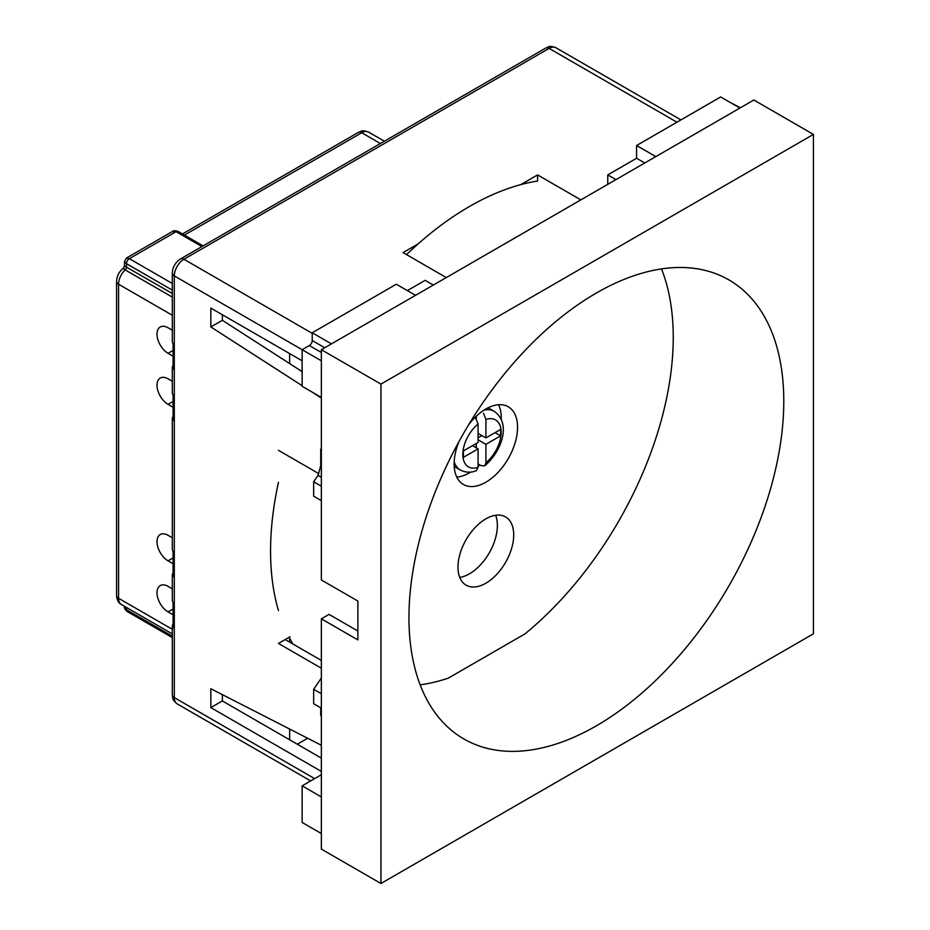 <?xml version="1.0" encoding="UTF-8"?>
<svg xmlns="http://www.w3.org/2000/svg" width="930" height="930" viewBox="0 0 930 930"><rect width="100%" height="100%" fill="white"/><g stroke="black" fill="none" stroke-linecap="round" stroke-linejoin="round"><path stroke-width="1.4" d="M596.363 293.02A265.038 153.02 -60 0 1 728.888 279.895A265.038 153.02 -60 0 1 769.517 492.272A265.038 153.02 -60 0 1 596.363 725.83A265.038 153.02 -60 0 1 463.849 738.955A265.038 153.02 -60 0 1 423.22 526.578A265.038 153.02 -60 0 1 596.363 293.02M292.997 644.06A281.348 162.436 -60 0 1 289.149 637.271M278.465 610.592A281.348 162.436 -60 0 1 278.465 482.356M406.538 254.611A281.348 162.436 -60 0 1 469.511 206.46A281.348 162.436 -60 0 1 537.598 181.025L537.598 174.91L520.8 184.605M321.35 349.703L753.846 100.01L813.425 134.408L380.94 384.102L321.35 349.703L321.35 579.983L357.876 601.059L357.876 639.91L321.35 618.822L329.046 614.381L357.876 631.028M380.94 384.102L380.94 883.5L321.35 849.102L321.35 618.822M380.94 883.5L813.425 633.807L813.425 134.408M475.346 447.284A14.276 8.242 120 0 0 476.311 446.319L476.311 443.482M172.317 297.123L125.143 269.886C123.213 268.584 122.807 267.991 123.911 268.107M459.141 441.25A44.849 25.901 120 0 0 463.419 484.46A44.849 25.901 120 0 0 485.844 482.24A44.849 25.901 120 0 0 515.15 442.715A44.849 25.901 120 0 0 508.268 406.77A44.849 25.901 120 0 0 485.844 408.991A44.849 25.901 120 0 0 468.72 424.673M498.561 404.724A44.849 25.901 -60 0 1 501.2 419.36M479.775 464.895A44.849 25.901 -60 0 1 478.078 466.488M470.778 472.033A44.849 25.901 -60 0 1 469.511 472.8A44.849 25.901 -60 0 1 456.793 477.067M485.844 583.226A39.42 22.762 120 0 0 511.593 548.491A39.42 22.762 120 0 0 505.548 516.906A39.42 22.762 120 0 0 485.844 518.859A39.42 22.762 120 0 0 460.094 553.594A39.42 22.762 120 0 0 466.139 585.179A39.42 22.762 120 0 0 485.844 583.226M495.609 515.255A39.42 22.762 -60 0 1 469.511 573.787A39.42 22.762 -60 0 1 459.734 577.391M321.35 758.101L222.363 700.941L222.363 694.629M302.134 371.616L222.363 320.292L222.363 314.747M173.085 563.743L168.063 560.837A15.636 9.021 60 0 1 157.844 547.061A15.636 9.021 60 0 1 160.239 534.541A15.636 9.021 60 0 1 168.063 535.308L172.317 537.773M173.085 407.259L168.063 404.352A15.636 9.021 60 0 1 157.844 390.588A15.636 9.021 60 0 1 160.239 378.057A15.636 9.021 60 0 1 168.063 378.836L172.317 381.288M173.085 356.213L168.063 353.307A15.636 9.021 60 0 1 157.844 339.531A15.636 9.021 60 0 1 160.239 327.011A15.636 9.021 60 0 1 168.063 327.779L172.317 330.243M173.085 614.788L168.063 611.882A15.636 9.021 60 0 1 157.844 598.106A15.636 9.021 60 0 1 160.239 585.586A15.636 9.021 60 0 1 168.063 586.365L172.317 588.818M676.959 122.202L549.13 48.407A6.801 3.929 60 0 0 545.736 48.069C548.874 47.209 548.456 45.082 555.931 47.732A13.59 7.847 120 0 0 549.13 48.407L183.919 259.261A13.59 7.847 120 0 0 174.305 275.896A6.801 3.929 0 0 1 172.317 273.129L172.317 341.938A6.801 3.929 -0 0 0 173.085 343.74L173.085 369.268A6.801 3.929 180 0 1 172.317 367.455L172.317 392.983A6.801 3.929 -0 0 0 173.085 394.797L173.085 420.325A6.801 3.929 180 0 1 172.317 418.512L172.317 549.456A6.801 3.929 0 0 0 173.085 551.269L173.085 576.798A6.801 3.929 180 0 1 172.317 574.984A6.801 3.929 180 0 1 173.085 573.171M172.317 574.984L172.317 600.513A6.801 3.929 0 0 0 173.085 602.326L173.085 627.843A6.801 3.929 180 0 1 172.317 626.029A6.801 3.929 180 0 1 173.085 624.228M172.317 367.455A6.801 3.929 180 0 1 173.085 365.641M172.317 418.512A6.801 3.929 180 0 1 173.085 416.698M420.162 684.852A263.888 152.357 120 0 0 448.272 678.156L525.043 633.842A263.888 152.357 120 0 0 661.486 268.91M418.209 243.846L403.039 252.6L446.295 277.57M289.637 353.586L289.637 363.572M289.637 638.189L289.637 642.13M289.637 729.039L289.637 739.78M297.321 744.221L307.667 738.257M289.997 636.783L278.465 643.444L321.35 668.205M222.363 700.941L210.831 707.602L210.831 688.735L321.35 745.256M730.294 102.498L740.385 107.775M644.757 162.982L636.585 158.263L607.755 174.91L615.927 179.63M739.908 108.054L720.68 96.953L636.585 145.51L655.813 156.6M415.536 295.322L396.32 284.22L312.224 332.777L331.44 343.879M433.322 285.057L425.15 280.337L407.375 290.602M321.35 360.794L302.134 349.703L302.134 386.322L321.35 397.424M222.363 320.292L210.831 326.953L210.831 308.086L302.134 360.794M321.35 398.052L311.736 391.867M302.134 385.694L210.831 326.953M285.196 639.561L321.35 660.44M321.35 771.412L210.831 707.602M321.35 796.94L302.134 785.838L321.35 774.748M636.585 145.51L636.585 158.263M607.755 174.91L607.755 184.349M321.35 352.47L309.341 345.542L302.134 349.703L174.305 275.896L174.305 697.616A6.801 3.929 180 0 1 172.317 694.838C173.143 697.988 171.097 698.686 177.119 703.836L310.643 780.921M309.341 345.542A4.08 2.36 120 0 0 312.224 340.543L324.721 347.762M312.224 332.777L312.224 340.543M278.465 450.341L318.932 473.707M321.35 486.204L313.666 481.763L313.666 496.19L321.35 500.631M313.666 481.763L318.014 475.393L321.35 477.323M321.35 466.221L320.722 465.86L320.722 449.213L321.35 449.585M321.35 693.734L313.666 689.293L321.35 678.017M321.35 715.926L320.722 715.565L320.722 707.8M313.666 689.293L313.666 703.719L321.35 708.16M302.134 785.838L302.134 822.469L321.35 833.559M321.35 448.295L320.722 449.213M320.722 465.86L318.014 475.393M580.843 199.88L537.598 174.91M172.317 290.148L126.468 263.678L124.469 261.551L124.469 266.015L172.317 293.496M201.903 246.566L176.119 231.686L172.155 231.675C173.213 230.512 175.212 230.454 178.153 231.477L178.153 231.477A4.08 2.36 120 0 0 176.119 231.686L129.351 258.68L172.317 283.487M172.155 231.675L126.515 258.017L129.351 258.68A4.08 2.36 120 0 0 126.468 263.678L126.468 267.026A2.72 1.569 120 0 1 125.143 269.886A13.59 7.847 120 0 0 118.563 284.22A6.801 3.929 180 0 1 116.576 281.453C116.831 276.047 119.11 271.606 123.399 268.154L124.481 266.015M126.468 607.453L126.468 609.72A4.08 2.36 120 0 0 127.305 611.58C124.946 609.545 124.004 607.778 124.469 606.29L126.468 609.72L172.317 636.19M475.253 417.21L478.078 423.987L478.078 442.448L463.384 450.934L463.384 457.339L478.078 448.865L478.078 467.325L476.311 470.673C470.882 472.882 465.523 472.638 460.245 469.976A33.899 19.577 -60 0 1 454.189 461.675M478.078 463.919L481.112 465.663L484.751 465.814L485.913 462.791L485.913 444.331L500.607 435.856L500.607 429.439L485.913 437.925L485.913 419.465L483.484 413.153M478.078 433.403L485.913 437.925M495.062 432.648L500.607 435.856M478.078 437.763L481.856 435.589M478.078 439.809L485.913 444.331M472.533 445.656L478.078 448.865M476.311 447.83L476.311 446.319M476.311 418.581L476.311 416.198M172.317 315.258L118.563 284.22L118.563 598.292A13.59 7.847 120 0 0 121.377 604.512C118.494 603 116.889 600.001 116.576 595.514L116.576 281.453M172.317 629.319L118.563 598.292A6.801 3.929 180 0 1 116.576 595.514M172.317 273.129C172.666 267.015 175.398 262.283 180.513 258.924A6.801 3.929 60 0 1 183.919 259.261L312.224 333.335M177.119 703.836A13.59 7.847 120 0 1 174.305 697.616L314.619 778.631M380.393 143.522L361.712 132.746L184.431 235.104M368.513 132.072A13.59 7.847 120 0 0 361.712 132.746A6.801 3.929 60 0 0 358.317 132.409C361.456 131.549 361.038 129.433 368.513 132.072L384.369 141.221M127.305 611.58L172.317 637.562M168.063 353.307L173.085 350.412M168.063 404.352L173.085 401.458M168.063 611.882L173.085 608.987M168.063 560.837L173.085 557.93M478.078 423.987A27.11 15.647 120 0 0 462.838 454.456A27.11 15.647 120 0 0 478.078 467.325M485.913 462.791A27.11 15.647 120 0 0 501.165 432.322A27.11 15.647 120 0 0 485.913 419.465M483.925 410.165A33.899 19.577 -60 0 1 494.144 411.258L488.111 407.77M460.245 469.976L454.212 466.5M172.317 626.029L172.317 694.838M555.931 47.732L680.934 119.9M172.317 633.923L121.377 604.512M545.736 48.069L180.513 258.924M182.431 233.953L358.317 132.409M203.1 245.88L178.153 231.477M126.515 258.017L124.469 261.551M484.751 465.814C500.91 452.271 512.116 423.848 494.144 411.258"/></g></svg>
